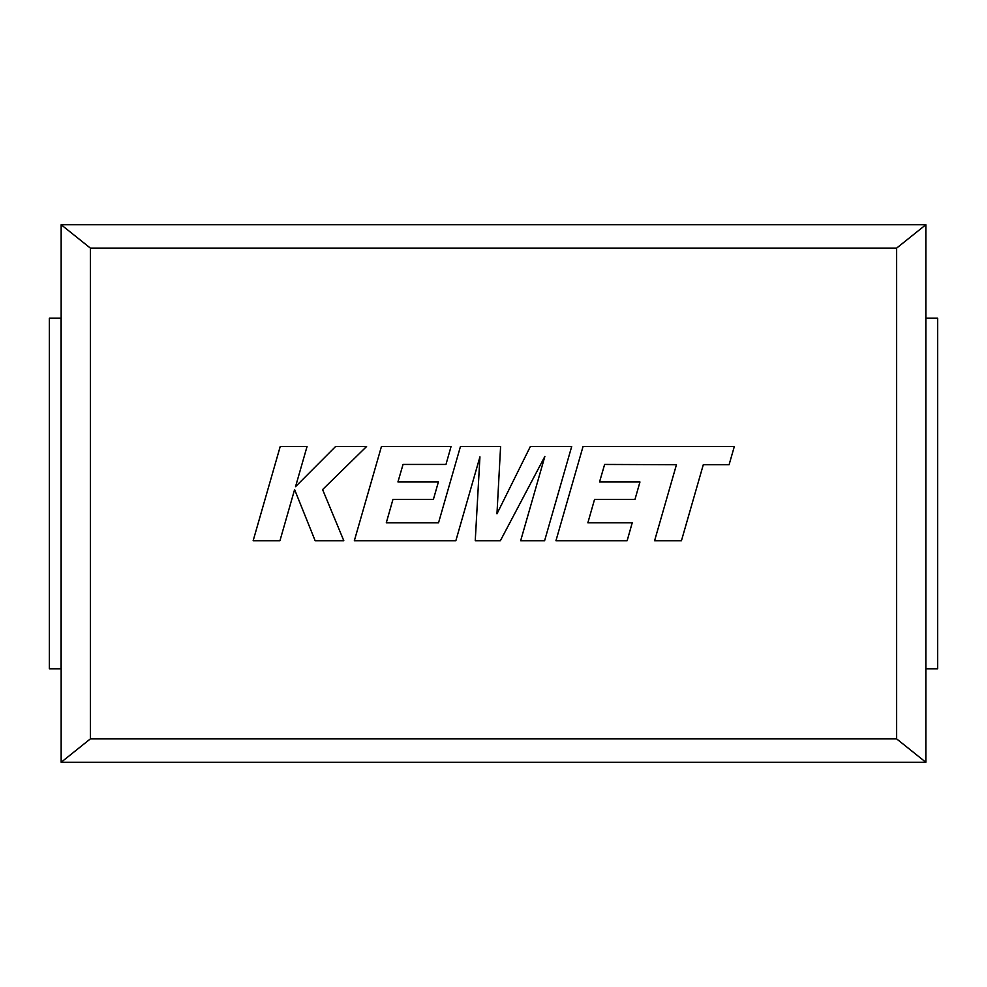 <?xml version="1.0" encoding="UTF-8"?>
<svg xmlns="http://www.w3.org/2000/svg" width="987" height="987" viewBox="0 0 987 987"><rect width="100%" height="100%" fill="white"/><g stroke="black" fill="none" stroke-linecap="round" stroke-linejoin="round"><path stroke-width="1.48" d="M90.36 248.107L90.36 738.893L61.157 762.26L61.157 224.74L90.36 248.107L896.64 248.107L896.64 738.893L90.36 738.893M896.64 248.107L925.843 224.74L925.843 762.26L61.157 762.26M896.64 738.893L925.843 762.26M925.843 224.74L61.157 224.74M61.157 318.221L61.034 668.779L49.35 668.779L49.35 318.221L61.034 318.221L61.157 668.779M925.843 318.221L925.843 668.779M937.65 668.779L937.65 318.221L937.65 668.779L925.966 668.779M925.966 318.221L937.65 318.221M280.222 446.506L253.141 540.74L279.938 540.74L294.607 489.577L315.149 540.74L343.821 540.74L322.601 489.577L366.596 446.506L335.592 446.506L295.532 486.69L307.056 446.506L280.222 446.506M571.695 446.506L530.364 446.506L496.967 513.832L500.594 446.506L460.46 446.506L438.536 522.814L386.287 522.814L392.962 499.385L433.404 499.385L438.388 481.964L397.934 481.964L403.041 464.445L445.976 464.445L451.059 446.506L381.451 446.506L354.333 540.74L455.846 540.74L479.941 456.845L475.24 540.74L500.36 540.74L544.861 456.438L520.655 540.74L544.602 540.74L571.695 446.506M604.624 464.445L676.453 464.704L654.591 540.74L681.437 540.74L703.299 464.704L729.097 464.704L734.328 446.506L583.046 446.506L555.94 540.74L627.14 540.74L632.223 522.802L587.87 522.802L594.556 499.385L634.986 499.385L639.958 481.977L599.528 481.977L604.624 464.445"/></g></svg>
